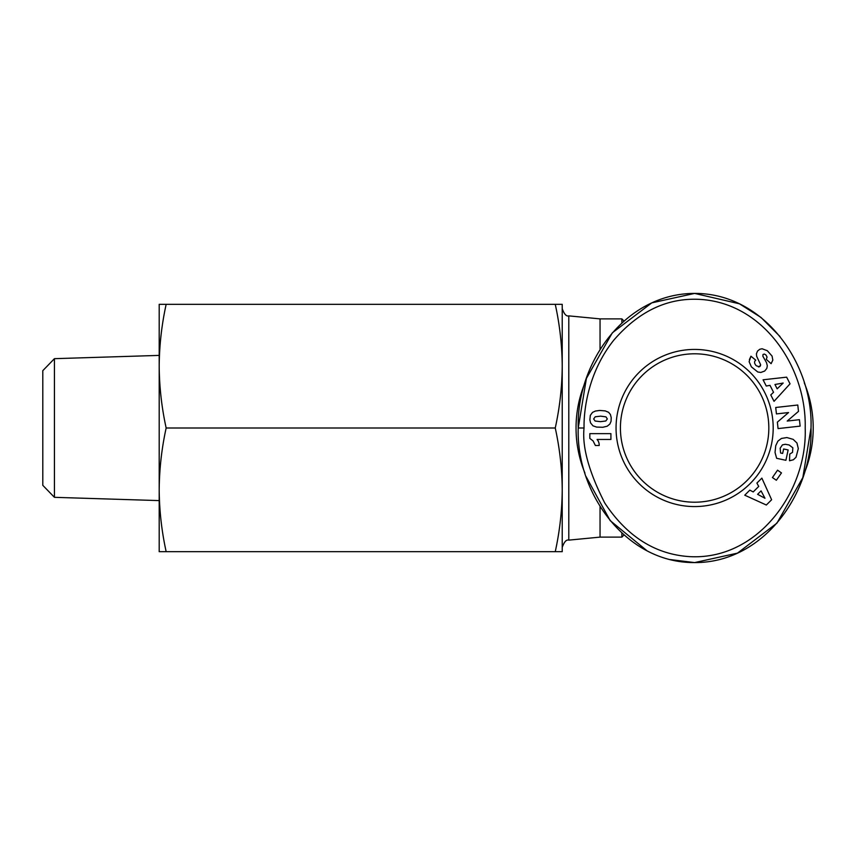 <?xml version="1.0" encoding="UTF-8"?>
<svg xmlns="http://www.w3.org/2000/svg" width="856" height="856" viewBox="0 0 856 856"><rect width="100%" height="100%" fill="white"/><g stroke="black" fill="none" stroke-linecap="round" stroke-linejoin="round"><path stroke-width="1.28" d="M584.049 428C583.674 408.858 588.639 371.697 613.795 340.153C639.593 310.364 669.199 296.839 702.648 299.579C765.382 304.918 806.673 369.032 805.196 428C807.497 491.226 757.763 560.498 689.54 556.625C655.268 554.388 627.02 536.519 604.775 503.039C588.939 471.945 582.037 446.928 584.049 428L578.228 428C576.27 363.04 625.083 293.437 694.623 293.415C764.055 293.169 813.179 363.597 811.017 428L802.842 477.541L776.927 523.166L737.465 553.137L694.623 562.585L670.12 559.567M54.431 358.675L54.431 497.325L42.8 485.331L42.8 370.669L54.431 358.675L159.195 355.401M166.16 304.329C161.677 324.756 159.355 345.375 159.195 366.165C159.355 386.955 161.677 407.574 166.16 428C161.677 448.426 159.355 469.045 159.195 489.835C159.355 510.625 161.677 531.244 166.16 551.671L159.195 551.671L159.195 304.329L562.221 304.329L562.221 428M600.045 349.537L600.045 318.881L568.801 315.875C566.362 316.57 564.168 314.163 562.221 308.631M600.045 506.452L600.045 537.119L568.801 540.125L568.801 315.875M600.045 537.119L621.873 537.119L621.873 533.053M621.873 322.937L621.873 318.881L624.003 321.011M804.287 382.889A118.577 118.577 0 0 1 804.287 473.111M584.958 473.111A118.577 118.577 0 0 1 584.958 382.889M616.053 428A78.57 78.57 0 0 1 694.623 349.43A78.57 78.57 0 0 1 773.193 428A78.57 78.57 0 0 1 694.623 506.57A78.57 78.57 0 0 1 616.053 428M768.827 428A74.204 74.204 0 0 0 694.623 353.796A74.204 74.204 0 0 0 620.418 428A74.204 74.204 0 0 0 694.623 502.205A74.204 74.204 0 0 0 768.827 428M599.2 445.067A8.56 8.56 0 0 1 599.189 445.516L595.391 445.516L593.112 440.947L589.827 438.4L589.827 433.639L610.917 433.639L610.917 439.46L597.092 439.46A8.56 8.56 0 0 1 599.2 445.067M166.16 428L555.255 428C559.738 407.574 562.06 386.955 562.221 366.165C562.06 345.375 559.738 324.756 555.255 304.329M166.16 551.671L555.255 551.671C559.738 531.244 562.06 510.625 562.221 489.835C562.06 469.045 559.738 448.426 555.255 428M562.221 366.165L562.221 551.671L555.255 551.671M811.017 428C813.018 492.585 764.066 562.884 694.623 562.585C625.511 563.045 575.992 492.414 578.228 428L586.392 378.459L612.318 332.834L651.78 302.864L694.623 293.415L739.434 303.794L761.048 317.48L779.998 336.526M647.179 550.9L610.178 520.619L586.06 476.546M767.286 350.692L772.069 356.075L772.818 360.119L771.128 363.672L766.281 359.37L767.072 357.059L765.938 354.962L764.301 354.052L763.006 354.491L762.878 356.235L766.516 362.655L767.308 365.822L766.826 368.401L764.676 371.055L760.823 372.456L757.774 371.986L751.397 366.871L749.118 361.703L750.947 356.214L755.762 360.162C754.008 361.553 754.179 363.425 756.287 365.78L759.422 366.764L760.631 364.699L756.65 356.267L756.426 353.806L757.528 351.056L759.743 349.291L762.033 348.745L767.286 350.692M798.488 411.383L787.21 421.056L799.418 419.686L800.135 426.117L778.072 428.589L777.355 422.158L788.547 412.549L776.435 413.908L775.718 407.488L797.781 405.016L798.488 411.383M781.464 472.908L776.349 480.259L772.433 477.541L777.548 470.19L781.464 472.908M766.334 505.019L744.752 495.196L749.835 490.124L753.205 491.933L758.726 486.433L756.897 483.073L761.861 478.13L771.63 499.744L766.334 505.019M798.306 448.608L796.027 457.243L793.373 459.768L789.521 460.774L789.756 454.055L792.528 452.364L792.849 447.806L789.104 444.97L785.337 444.285L782.448 444.853L780.137 448.212L780.608 453.006L782.652 453.445L783.625 448.972L788.141 449.946L785.904 460.303L776.649 458.302L775.033 452.46L775.739 445.698L777.911 441.129L781.389 438.454L786.889 437.555L793.148 439.353L796.968 443.034L798.306 448.608M790.035 383.83L774.038 401.336L770.775 394.937L773.546 392.283L770.004 385.339L766.248 386.035L763.071 379.797L786.643 377.164L790.035 383.83M592.502 412.399L595.423 411.041L599.788 410.441L605.213 410.901L608.573 412.282L610.392 414.454L611.205 417.557L611.066 421.248L609.889 424.03L607.172 426.235L602.817 427.262L596.643 427.091L593.015 425.849L590.565 422.928L589.859 419.75L590.34 415.331L592.502 412.399M760.556 365.501L759.978 366.411M759.422 366.764L758.395 366.903M756.287 365.78C754.179 363.425 754.008 361.553 755.762 360.162M750.947 356.214L749.364 359.702M757.603 494.319L764.975 498.256L761.059 490.884L757.603 494.319M777.162 388.838L783.187 383.039L774.958 384.494L777.162 388.838M607.332 418.937L605.952 416.861L600.634 416.155L595.241 416.776L593.657 418.959L595.113 421.034L600.473 421.666L605.802 420.992L607.332 418.937M54.431 497.325L159.195 500.6M568.801 540.125C566.405 539.398 564.211 541.805 562.221 547.369M600.045 318.881L621.873 318.881M624.013 534.979L621.873 537.119"/></g></svg>
